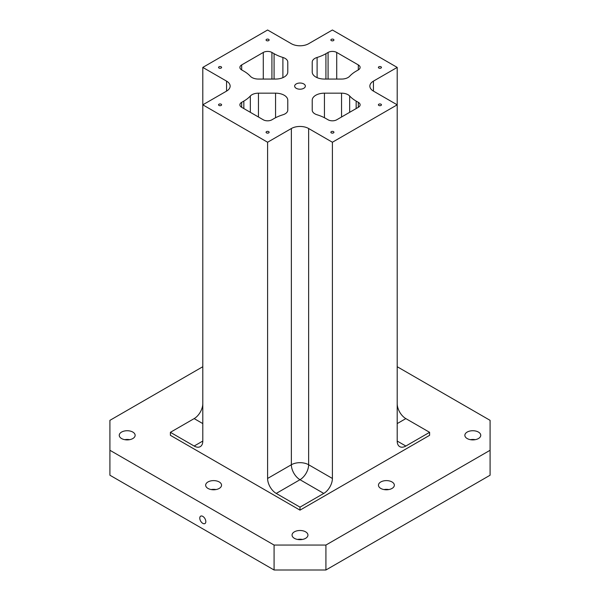 <?xml version="1.0" encoding="UTF-8"?>
<svg xmlns="http://www.w3.org/2000/svg" width="600" height="600" viewBox="0 0 600 600"><rect width="100%" height="100%" fill="white"/><g stroke="black" fill="none" stroke-linecap="round" stroke-linejoin="round"><path stroke-width="0.9" d="M296.22 83.94A5.348 3.09 180 0 1 302.048 83.265A5.348 3.09 180 0 1 305.347 86.123A5.348 3.09 180 0 1 300 89.205A5.348 3.09 180 0 1 294.653 86.123A5.348 3.09 180 0 1 296.22 83.94M324.435 79.065L341.558 79.065A9.165 5.287 0 0 0 349.665 76.245A36.66 21.165 180 0 1 356.16 71.153L358.32 69.907A6.113 3.525 0 0 0 360.112 67.41A6.113 3.525 0 0 0 358.32 64.92L336.72 52.448A6.113 3.525 0 0 0 328.08 52.448L325.92 53.693A36.66 21.165 180 0 1 317.108 57.45A9.165 5.287 0 0 0 312.218 62.13L312.218 72.008A12.217 7.058 0 0 0 324.435 79.065M202.8 366.72L109.913 420.345L109.913 475.222L274.08 570L325.92 570L490.088 475.222L490.088 420.345L397.2 366.72M356.16 101.085A36.66 21.165 180 0 1 349.665 95.992A9.165 5.287 0 0 0 341.558 93.172L324.435 93.172A12.217 7.058 0 0 0 312.218 100.23L312.218 110.115A9.165 5.287 0 0 0 317.108 114.788A36.66 21.165 180 0 1 325.92 118.545L328.08 119.79A6.113 3.525 0 0 0 336.72 119.79L358.32 107.317A6.113 3.525 0 0 0 360.112 104.828A6.113 3.525 0 0 0 358.32 102.33L356.16 101.085L356.16 108.57M275.565 79.065A12.217 7.058 0 0 0 287.782 72.008L287.782 62.13A9.165 5.287 0 0 0 282.892 57.45A36.66 21.165 180 0 1 274.08 53.693L271.92 52.448A6.113 3.525 0 0 0 263.28 52.448L241.68 64.92A6.113 3.525 0 0 0 239.888 67.41A6.113 3.525 0 0 0 241.68 69.907L243.84 71.153A36.66 21.165 180 0 1 250.335 76.245A9.165 5.287 0 0 0 258.442 79.065L275.565 79.065M282.892 114.788A9.165 5.287 0 0 0 287.782 110.115L287.782 100.23A12.217 7.058 0 0 0 275.565 93.172L258.442 93.172A9.165 5.287 0 0 0 250.335 95.992A36.66 21.165 180 0 1 243.84 101.085L241.68 102.33A6.113 3.525 0 0 0 239.888 104.828A6.113 3.525 0 0 0 241.68 107.317L263.28 119.79A6.113 3.525 0 0 0 271.92 119.79L274.08 118.545A36.66 21.165 180 0 1 282.892 114.788M312.218 100.23L312.218 110.115M287.782 110.115L287.782 100.23M331.32 39.352A1.53 0.885 180 0 1 332.985 39.165A1.53 0.885 180 0 1 333.93 39.975A1.53 0.885 180 0 1 332.4 40.86A1.53 0.885 180 0 1 330.87 39.975A1.53 0.885 180 0 1 331.32 39.352M219 104.205A1.53 0.885 180 0 1 220.665 104.01A1.53 0.885 180 0 1 221.603 104.828A1.53 0.885 180 0 1 220.08 105.705A1.53 0.885 180 0 1 218.55 104.828A1.53 0.885 180 0 1 219 104.205M219 66.787A1.53 0.885 180 0 1 220.665 66.6A1.53 0.885 180 0 1 221.603 67.41A1.53 0.885 180 0 1 220.08 68.295A1.53 0.885 180 0 1 218.55 67.41A1.53 0.885 180 0 1 219 66.787M266.52 131.64A1.53 0.885 180 0 1 268.185 131.445A1.53 0.885 180 0 1 269.13 132.262A1.53 0.885 180 0 1 267.6 133.148A1.53 0.885 180 0 1 266.07 132.262A1.53 0.885 180 0 1 266.52 131.64M331.32 131.64A1.53 0.885 180 0 1 332.985 131.445A1.53 0.885 180 0 1 333.93 132.262A1.53 0.885 180 0 1 332.4 133.148A1.53 0.885 180 0 1 330.87 132.262A1.53 0.885 180 0 1 331.32 131.64M378.84 104.205A1.53 0.885 180 0 1 380.505 104.01A1.53 0.885 180 0 1 381.45 104.828A1.53 0.885 180 0 1 379.92 105.705A1.53 0.885 180 0 1 378.397 104.828A1.53 0.885 180 0 1 378.84 104.205M378.84 66.787A1.53 0.885 180 0 1 380.505 66.6A1.53 0.885 180 0 1 381.45 67.41A1.53 0.885 180 0 1 379.92 68.295A1.53 0.885 180 0 1 378.397 67.41A1.53 0.885 180 0 1 378.84 66.787M266.52 39.352A1.53 0.885 180 0 1 268.185 39.165A1.53 0.885 180 0 1 269.13 39.975A1.53 0.885 180 0 1 267.6 40.86A1.53 0.885 180 0 1 266.07 39.975A1.53 0.885 180 0 1 266.52 39.352M373.44 81.127A12.217 7.058 0 0 0 369.862 86.123A12.217 7.058 0 0 0 373.44 91.11L373.44 81.127L397.2 67.41L332.4 30L308.64 43.718A12.217 7.058 0 0 1 291.36 43.718L267.6 30L202.8 67.41L226.56 81.127L226.56 91.11A12.217 7.058 0 0 0 230.138 86.123A12.217 7.058 0 0 0 226.56 81.127M226.56 91.11L202.8 104.828L267.6 142.238L291.36 128.52A12.217 7.058 0 0 1 308.64 128.52L332.4 142.238L397.2 104.828L373.44 91.11M202.8 423.592L194.16 418.605L170.392 432.322L194.16 446.04L202.8 441.053A12.217 7.058 60 0 1 200.265 446.64A12.217 7.058 60 0 1 194.16 446.04M397.2 67.41L397.2 441.053L405.84 446.04A12.217 7.058 -60 0 1 399.735 446.64A12.217 7.058 -60 0 1 397.2 441.053M475.237 439.68A7.942 4.583 0 0 0 470.37 439.68M467.19 432.067A7.942 4.583 180 0 1 475.845 431.077A7.942 4.583 180 0 1 480.75 435.315A7.942 4.583 180 0 1 472.808 439.897A7.942 4.583 180 0 1 464.865 435.315A7.942 4.583 180 0 1 467.19 432.067M129.63 439.68A7.942 4.583 0 0 0 124.762 439.68M121.583 432.067A7.942 4.583 180 0 1 130.238 431.077A7.942 4.583 180 0 1 135.135 435.315A7.942 4.583 180 0 1 127.192 439.897A7.942 4.583 180 0 1 119.25 435.315A7.942 4.583 180 0 1 121.583 432.067M216.03 489.562A7.942 4.583 0 0 0 211.163 489.562M207.983 481.957A7.942 4.583 180 0 1 216.638 480.96A7.942 4.583 180 0 1 221.542 485.197A7.942 4.583 180 0 1 213.6 489.78A7.942 4.583 180 0 1 205.657 485.197A7.942 4.583 180 0 1 207.983 481.957M302.438 539.445A7.942 4.583 0 0 0 297.562 539.445M294.382 531.84A7.942 4.583 180 0 1 303.038 530.842A7.942 4.583 180 0 1 307.942 535.08A7.942 4.583 180 0 1 300 539.67A7.942 4.583 180 0 1 292.058 535.08A7.942 4.583 180 0 1 294.382 531.84M388.838 489.562A7.942 4.583 0 0 0 383.97 489.562M380.79 481.957A7.942 4.583 180 0 1 389.445 480.96A7.942 4.583 180 0 1 394.342 485.197A7.942 4.583 180 0 1 386.4 489.78A7.942 4.583 180 0 1 378.457 485.197A7.942 4.583 180 0 1 380.79 481.957M202.8 523.357A4.275 2.468 60 0 1 200.002 519.592A4.275 2.468 60 0 1 200.663 516.165A4.275 2.468 60 0 1 204.938 518.632A4.275 2.468 60 0 1 204.938 523.567A4.275 2.468 60 0 1 202.8 523.357M325.92 570L325.92 545.055L274.08 545.055L274.08 570M332.4 142.238L332.4 478.463A12.217 7.058 -60 0 1 323.76 493.425L300 479.707L276.24 493.425A12.217 7.058 60 0 1 267.6 478.463L267.6 142.238M397.2 403.635A12.217 7.058 -120 0 0 405.84 418.605L397.2 423.592M194.16 418.605A12.217 7.058 120 0 0 202.8 403.635M202.8 67.41L202.8 441.053M405.84 446.04L429.607 432.322L429.607 435.315L300 510.143L300 507.143L323.76 493.425M276.24 493.425L300 507.143M170.392 432.322L170.392 435.315L300 510.143M429.607 432.322L405.84 418.605M325.92 545.055L490.088 450.278M109.913 450.278L274.08 545.055M349.665 95.992L349.665 112.32M341.558 93.172L341.558 117M324.435 93.172L324.435 117.735M258.442 93.172L258.442 117M250.335 95.992L250.335 112.32M317.108 57.45L317.108 77.655M282.892 57.45L282.892 77.655M325.92 53.693L325.92 79.065M274.08 53.693L274.08 79.065M271.92 52.448L271.92 79.065M263.28 52.448L263.28 79.065M241.68 64.92L241.68 69.907M243.84 101.085L243.84 108.57M275.565 117.735L275.565 93.172M241.68 102.33L241.68 107.317M291.36 128.52L291.36 464.745A12.217 7.058 180 0 1 308.64 464.745A12.217 7.058 120 0 1 300 479.707A12.217 7.058 60 0 1 291.36 464.745L267.6 478.463M332.4 478.463L308.64 464.745L308.64 128.52M358.32 102.33L358.32 107.317M358.32 64.92L358.32 69.907M336.72 52.448L336.72 79.065M328.08 52.448L328.08 79.065"/></g></svg>

